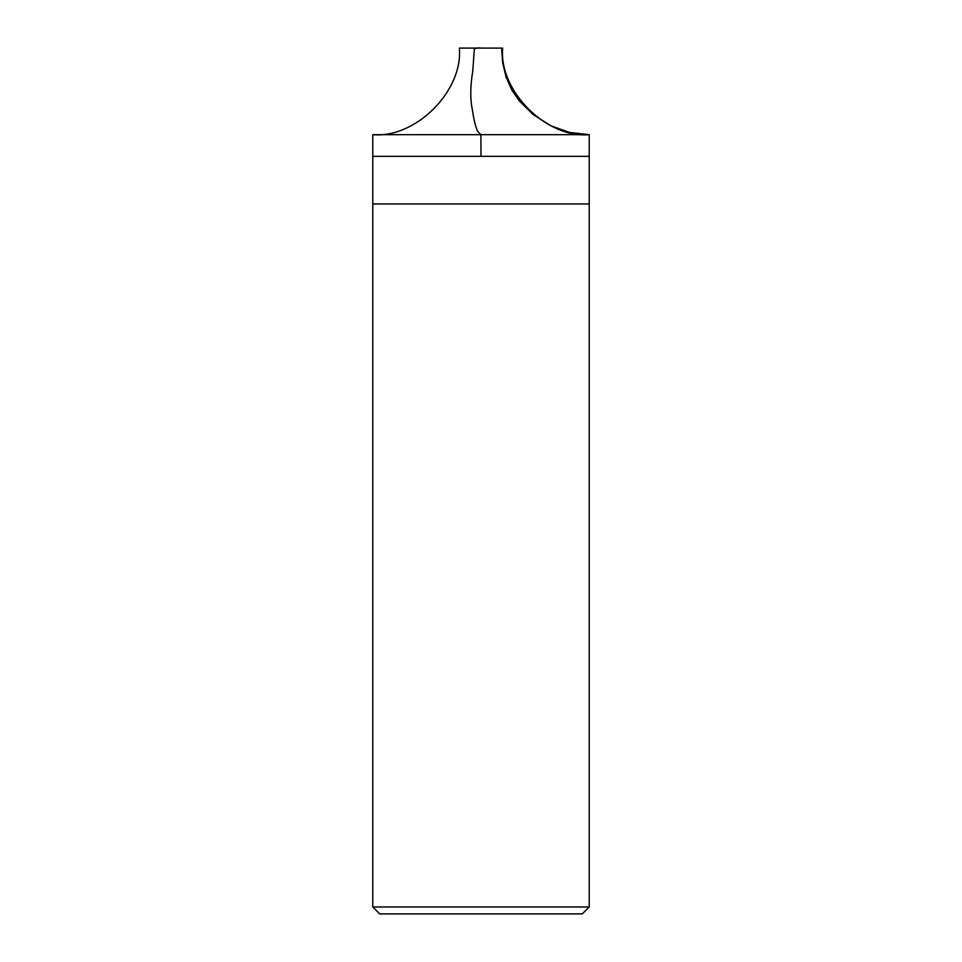 <?xml version="1.0" encoding="UTF-8"?>
<svg xmlns="http://www.w3.org/2000/svg" width="962" height="962" viewBox="0 0 962 962"><rect width="100%" height="100%" fill="white"/><g stroke="black" fill="none" stroke-linecap="round" stroke-linejoin="round"><path stroke-width="1.44" d="M502.645 48.1L459.355 48.1L502.645 48.1C498.773 90.933 546.392 138.552 589.225 134.68L372.775 134.68C415.608 138.552 463.227 90.933 459.355 48.1C463.227 90.933 415.608 138.552 372.775 134.68L589.225 134.68L589.225 156.325L372.775 156.325L372.775 134.68L372.775 156.325L589.225 156.325L372.775 156.325L589.225 156.325L589.225 203.944L372.775 203.944L372.775 156.325L372.775 203.944L589.225 203.944L589.225 906.974L372.775 906.974L372.775 203.944L372.775 906.974L379.701 913.9L582.299 913.9L589.225 906.974L372.775 906.974L379.701 913.9L582.299 913.9L589.225 906.974L589.225 134.68C546.392 138.552 498.773 90.933 502.645 48.1M501.599 48.1L502.669 62.662L505.988 76.816L511.856 90.139L519.384 100.926L533.128 114.55L550.793 125.781L569.552 132.431L589.225 134.68L589.225 156.325M481.204 48.1C478.691 47.667 476.406 47.956 474.338 48.966L472.763 71.068C470.286 86.027 470.117 98.773 472.282 109.319C473.857 119.997 475.685 127.417 477.765 131.578L480.88 134.68L481 156.325M373.641 134.68L372.775 134.68L372.775 156.325"/></g></svg>
